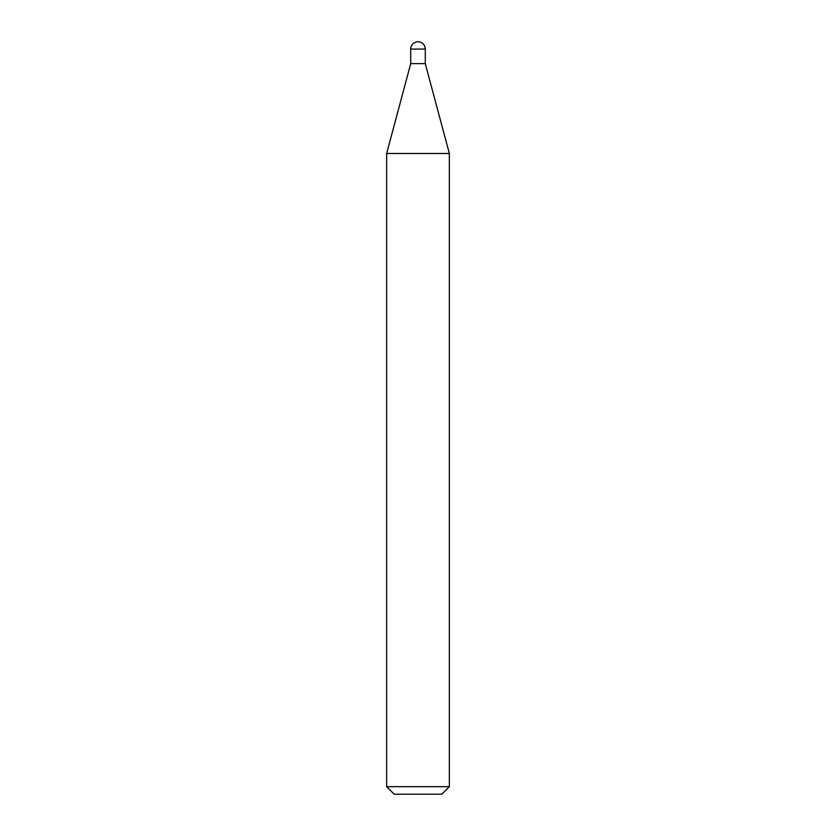 <?xml version="1.0" encoding="UTF-8"?>
<svg xmlns="http://www.w3.org/2000/svg" width="836" height="836" viewBox="0 0 836 836"><rect width="100%" height="100%" fill="white"/><g stroke="black" fill="none" stroke-linecap="round" stroke-linejoin="round"><path stroke-width="1.25" d="M386.65 153.479L449.35 153.479L425.273 63.62L410.727 63.62L425.273 63.62L425.273 49.073L410.727 49.073L410.727 63.62L386.65 153.479L386.65 786.676L449.35 786.676L441.826 794.2L394.174 794.2L386.65 786.676M425.273 49.073A7.273 7.273 0 0 0 418 41.8A7.273 7.273 0 0 0 410.727 49.073M449.35 153.479L449.35 786.676"/></g></svg>
